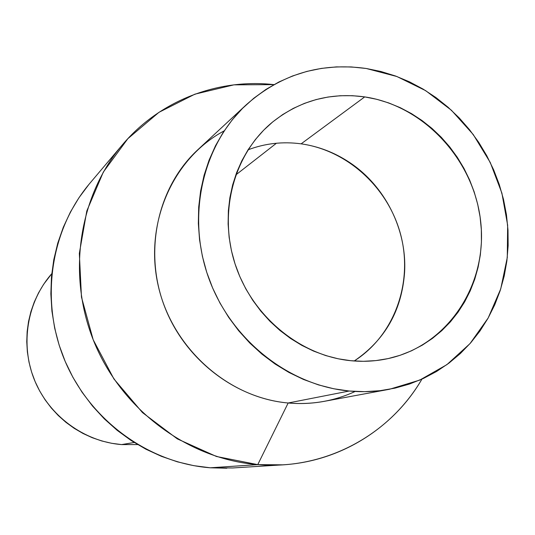<?xml version="1.0" encoding="UTF-8"?>
<svg xmlns="http://www.w3.org/2000/svg" width="535" height="535" viewBox="0 0 535 535"><rect width="100%" height="100%" fill="white"/><g stroke="black" fill="none" stroke-linecap="round" stroke-linejoin="round"><path stroke-width="0.8" d="M121.545 444.585L134.198 442.492L121.545 444.585L137.615 444.578L121.545 444.585C84.102 441.589 49.1 415.909 34.501 380.111C19.935 344.293 27.091 301.733 51.755 273.713L43.629 284.312L38.507 292.933L34.253 302.061L30.923 311.597L28.542 321.461L27.151 331.546L26.757 341.751L27.372 351.976L28.99 362.115L31.598 372.066L35.176 381.722L39.677 390.985L45.06 399.765L51.273 407.964L58.248 415.508L65.912 422.316L74.184 428.321L82.985 433.464L92.214 437.697L101.784 440.974L111.594 443.281L121.545 444.585M122.154 145.092L89.773 183.398C50.33 229.93 39.684 300.958 64.909 360.784C90.168 420.59 148.85 463.109 210.262 467.791L257.763 464.627C189.316 459.344 123.418 411.395 94.936 344.005C66.467 276.602 78.257 196.847 122.154 145.092C159.597 100.5 217.832 78.344 273.94 84.624L233.889 84.851L194.914 94.16L158.948 112.33L127.845 138.692L103.315 172.103L86.797 210.997L79.334 253.409L81.467 297.112L93.184 339.738L113.908 378.947L142.484 412.592L177.319 438.881L216.461 456.489L257.763 464.627L288.164 402.995C228.104 397.839 172.424 348.332 158.28 285.984C143.882 223.663 172.731 158.34 224.198 130.841M246.334 104.713L197.776 149.793C158.581 186.026 143.868 248.374 163.235 303.004C182.562 357.641 233.909 398.194 288.164 402.995L349.228 391.025C288.465 385.474 230.465 339.337 208.456 277.357C186.387 215.391 202.698 145.018 246.461 104.599C280.962 74.218 320.88 62.18 366.214 68.48L381 71.516L395.492 75.997L409.563 81.875L423.085 89.084L435.951 97.557L448.042 107.214L459.264 117.961L469.516 129.697L478.711 142.323L486.77 155.725L493.631 169.789L499.229 184.394L503.509 199.401L506.444 214.696L507.996 230.137L508.143 245.592L506.879 260.926L504.217 276L500.158 290.679L494.741 304.823L487.994 318.305L479.982 330.991L470.746 342.768L460.388 353.508L448.972 363.104L436.607 371.451L423.399 378.459L409.469 384.05L394.944 388.149L379.964 390.697L364.676 391.667L349.228 391.025L333.773 388.764L318.472 384.892L303.485 379.449L288.974 372.46L275.084 364.007L261.969 354.157L249.771 343.015L238.623 330.69L228.646 317.315L219.945 303.024L212.622 287.97L206.744 272.315L202.377 256.225L199.568 239.874L198.338 223.429L198.692 207.065L200.618 190.962L204.089 175.279L209.065 160.172L215.471 145.801L223.242 132.305L232.277 119.807L242.482 108.431L253.744 98.273L265.942 89.432L278.942 81.969L292.618 75.95L306.829 71.416L321.435 68.393L336.294 66.902L351.268 66.935L366.214 68.48L396.883 76.512L425.653 90.642L451.426 110.25L473.234 134.526L490.274 162.513L501.897 193.135L507.655 225.235L507.28 257.576L500.727 288.913L488.174 317.984L470.031 343.59L446.926 364.623L419.728 380.104L389.507 389.259C376.319 391.694 362.89 392.282 349.228 391.025L288.164 402.995C300.362 404.079 312.373 403.53 324.19 401.35L389.507 389.259M364.716 96.902C424.208 105.703 474.257 160.253 480.731 221.978C487.619 283.65 449.112 344.005 390.463 358.055C377.57 361.138 364.355 362.021 350.82 360.71C300.082 355.788 252.172 316.339 235.186 264.323C218.126 212.321 233.869 154.174 272.068 122.455C299.266 100.734 330.148 92.214 364.716 96.902L301.131 143.841L364.716 96.902L352.451 95.698L340.18 95.738L328.022 97.036L316.078 99.584L304.475 103.369L293.32 108.371L282.734 114.537L272.817 121.833L263.675 130.186L255.402 139.521L248.086 149.76L241.813 160.801L236.651 172.544L232.658 184.863L229.883 197.649L228.358 210.763L228.111 224.071L229.147 237.446L231.454 250.741L235.019 263.815L239.807 276.541L245.759 288.773L252.828 300.396L260.926 311.276L269.974 321.314L279.872 330.396L290.518 338.441L301.8 345.356L313.597 351.094L325.782 355.588L338.234 358.798L350.82 360.71L363.419 361.306L375.904 360.597L388.149 358.59L400.033 355.32L411.448 350.826L422.289 345.169L432.454 338.401L441.843 330.61L450.39 321.863L458.007 312.259L464.641 301.894L470.225 290.866L474.732 279.277L478.109 267.239L480.343 254.867L481.42 242.268L481.333 229.562L480.089 216.862L477.695 204.276L474.184 191.918L469.59 179.9L463.945 168.331L457.305 157.303L449.728 146.924L441.281 137.274L432.033 128.46L422.075 120.549L411.475 113.614L400.347 107.729L388.771 102.954L376.861 99.329L364.716 96.902M354.19 360.998C394.034 335.692 412.933 283.731 401.089 236.283C389.319 188.795 348.211 150.395 301.131 143.841C318.378 146.309 334.408 152.448 349.235 162.245C385.019 185.739 407.088 229.655 404.587 272.395C401.772 310.588 384.973 340.12 354.19 360.998M235.754 174.972L276.435 143.233L235.754 174.972M248.059 149.807C265.173 143.36 282.861 141.374 301.131 143.841C282.861 141.374 265.173 143.36 248.059 149.807M355.166 391.459C334.201 401.13 311.865 404.975 288.164 402.995L257.763 464.627C325.046 470.298 389.54 435.082 421.934 379.128C393.492 427.9 340.962 461.404 282.834 464.835L257.763 464.627L210.262 467.791L232.772 467.964L282.834 464.835M88.81 184.555L78.926 197.796L70.393 212.074L63.304 227.255L57.747 243.191L53.781 259.716L51.474 276.669L50.852 293.869L51.928 311.136L54.704 328.289L59.151 345.142L65.223 361.52L72.867 377.235L81.995 392.135L92.508 406.052L104.292 418.845L117.218 430.374L131.149 440.532L145.921 449.213L161.389 456.328L177.379 461.825L193.73 465.651L210.262 467.791L226.807 468.225"/></g></svg>
